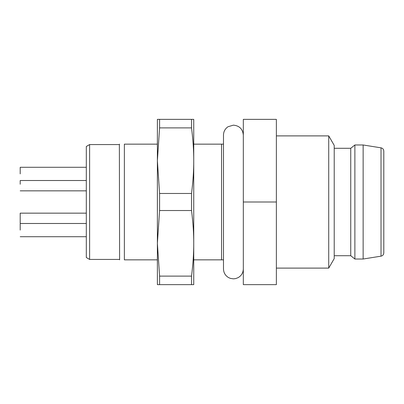 <?xml version="1.0" encoding="UTF-8"?>
<svg xmlns="http://www.w3.org/2000/svg" width="404" height="404" viewBox="0 0 404 404"><rect width="100%" height="100%" fill="white"/><g stroke="black" fill="none" stroke-linecap="round" stroke-linejoin="round"><path stroke-width="0.61" d="M243.319 268.938C243.183 272.766 241.471 275.664 238.178 277.624L235.643 278.593L233.401 278.851L230.411 278.391L228.487 277.548C225.281 275.573 223.614 272.7 223.488 268.938L223.488 135.062C223.589 131.517 225.099 128.745 228.023 126.735L233.401 125.149C239.426 125.735 242.728 129.043 243.319 135.062M383.8 151.106L383.8 252.894L383.8 151.106C383.654 149.318 382.724 148.233 381.017 147.839L363.14 144.98L354.879 144.98L354.879 259.02L350.748 255.712L350.748 148.288L334.219 148.288M276.371 284.638L243.319 284.638L243.319 202L276.371 202L276.371 284.638M243.319 202L243.319 119.362L276.371 119.362L276.371 202M328.73 202L328.73 135.89L328.73 268.11L276.371 268.11M223.488 259.848L193.738 259.848L193.738 119.362L159.59 119.362L159.59 127.886L191.521 127.886L191.521 119.362M193.738 144.152L223.488 144.152M328.73 268.11L334.219 258.605L334.219 145.395L328.73 135.89L276.371 135.89M221.543 259.848L221.543 144.152M191.521 284.638L191.521 276.114L159.59 276.114L159.59 284.638L193.738 284.638L193.738 160.681C193.784 150.793 193.046 139.86 191.521 127.886M191.521 276.114C193.046 264.14 193.784 253.207 193.738 243.319C193.784 233.426 193.046 222.498 191.521 210.524L191.521 193.476C193.046 181.502 193.784 170.574 193.738 160.681M159.59 284.638L157.378 284.638L157.378 243.319L159.59 276.114M159.59 127.886L157.378 160.681L157.378 119.362L159.59 119.362M191.521 193.476L159.59 193.476L159.59 210.524L191.521 210.524M159.59 210.524L157.378 243.319L157.378 160.681L159.59 193.476M381.017 147.839L381.017 256.161L363.14 259.02L363.14 144.98M157.378 202L157.378 259.848L124.371 259.848C118.099 259.848 118.099 259.848 124.371 259.848C118.099 259.848 118.099 259.848 124.371 259.848L124.371 144.152L157.378 144.152M124.371 144.152C118.099 144.152 118.099 144.152 124.371 144.152M89.612 202L89.612 144.566L89.612 259.434L86.31 257.525L86.31 146.475L89.612 144.566L119.362 144.566L119.604 259.848M20.2 184.234C20.2 192.764 20.2 192.764 20.2 184.234L20.2 180.512L86.31 180.512M86.31 213.155L20.2 213.155L20.2 230.098C20.2 238.628 20.2 238.628 20.2 230.098M20.2 173.902C20.2 182.436 20.2 182.436 20.2 173.902L20.2 167.291L86.31 167.291M350.748 255.712L334.219 255.712M350.748 148.288L354.879 144.98M363.14 259.02L354.879 259.02M381.017 256.161C382.724 255.767 383.654 254.682 383.8 252.894M119.362 144.566L119.604 144.152M89.612 259.434L119.362 259.434M86.31 190.845L20.2 190.845M86.31 236.709L20.2 236.709M86.31 223.488L20.2 223.488"/></g></svg>
